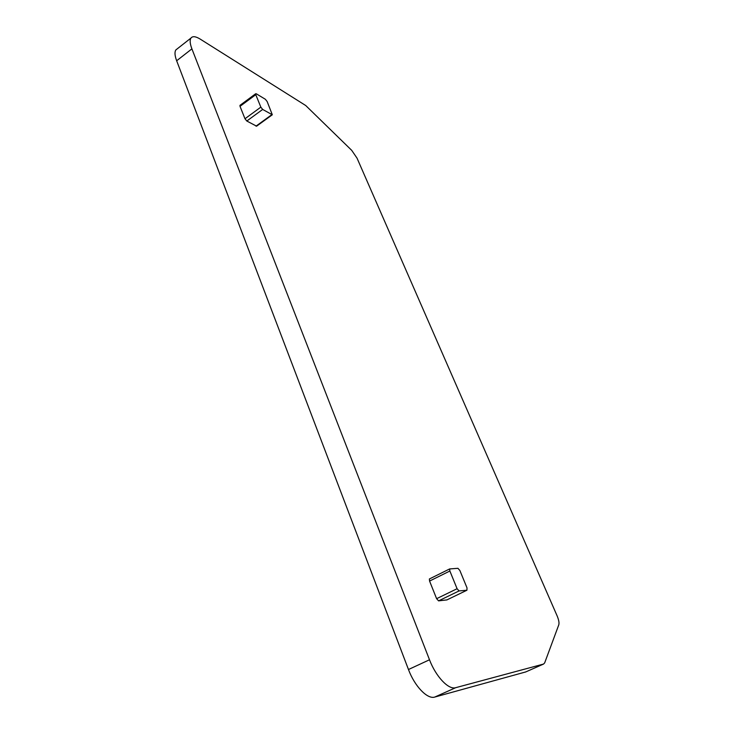 <?xml version="1.0" encoding="UTF-8"?>
<svg xmlns="http://www.w3.org/2000/svg" width="734" height="734" viewBox="0 0 734 734"><rect width="100%" height="100%" fill="white"/><g stroke="black" fill="none" stroke-linecap="round" stroke-linejoin="round"><path stroke-width="1.1" d="M272.176 114.871L256.606 126.175L246.817 121.027L244.982 118.752L240.018 106.329L255.771 94.686L260.845 107.136L262.671 109.439L272.314 114.77L267.148 101.531L265.35 99.264L256.294 93.796L255.661 93.759L255.771 94.686M240.064 105.292L240.018 106.329M467.007 587.87L459.86 570.483L457.943 568.309L449.63 568.942L449.878 571.015L457.089 588.723L459.053 590.934L466.943 590.219L467.007 587.87M429.885 578.722L429.372 578.979L429.573 581.062L436.611 598.687L438.583 600.871L446.951 599.889M558.776 624.836L544.674 662.885L543.555 664.059L455.695 687.685C448.63 690.07 435.868 676.629 429.5 659.774L191.904 48.866C189.959 43.728 189.638 40.131 190.95 38.076C192.583 35.966 195.666 36.315 200.208 39.104L305.739 105.54L351.714 150.36L357.027 158.131L557.069 615.753C558.776 619.808 559.345 622.836 558.776 624.836M525.764 671.922L434.757 697.061C427.463 699.548 414.655 686.299 408.471 669.518L176.655 60.766C174.756 55.637 174.49 52.022 175.866 49.912L177.371 48.738M244.982 118.752L260.845 107.136M246.817 121.027L262.671 109.439M255.982 126.156L271.708 114.743M446.703 600.008L466.943 590.219M438.583 600.871L459.053 590.934M429.573 581.062L449.878 571.015M436.611 598.687L457.089 588.723M191.904 48.866L176.655 60.766M429.5 659.774L408.471 669.518M455.695 687.685L434.757 697.061M543.555 664.059L525.37 672.096M239.926 105.393L255.661 93.759M429.372 578.979L449.63 568.942M190.95 38.076L175.866 49.912"/></g></svg>
